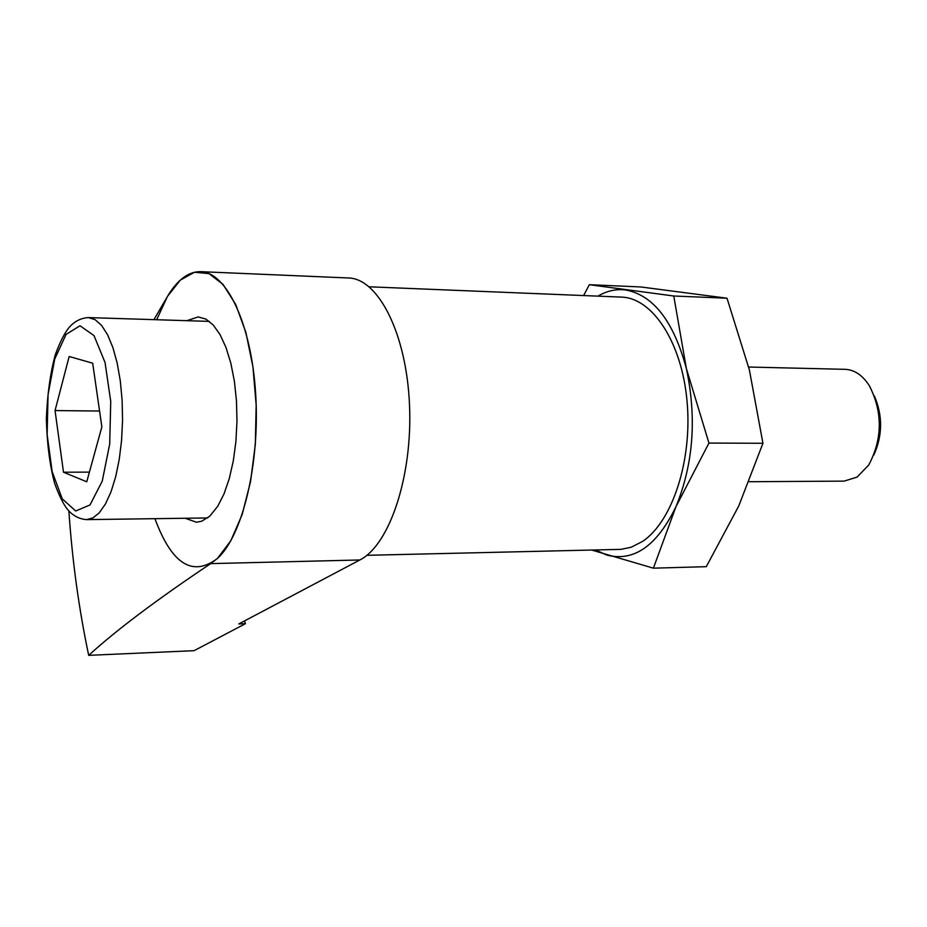 <?xml version="1.0" encoding="UTF-8"?>
<svg xmlns="http://www.w3.org/2000/svg" width="927" height="927" viewBox="0 0 927 927"><rect width="100%" height="100%" fill="white"/><g stroke="black" fill="none" stroke-linecap="round" stroke-linejoin="round"><path stroke-width="1.39" d="M200.626 271.657C226.651 272.144 251.402 324.068 255.655 393.743C260.093 463.326 242.7 535.516 217.497 558.413L210.696 563.616L359.838 559.978C389.618 545.041 412.712 476.014 409.514 404.983C406.582 333.894 378.425 278.494 348.425 277.973L200.626 271.657C188.853 271.495 178.077 279.282 168.308 295.006L153.928 319.653M591.739 550.07L653.396 568.17L675.922 506.779L708.946 443.071L762.944 443.28L749.398 370.012L727.011 298.216L673.767 296.003L589.329 284.705L583.639 295.562M708.946 443.071L686.374 368.564L673.767 296.003M597.903 296.142C606.884 290.835 616.142 288.795 625.69 289.989C653.431 295.18 673.662 321.368 686.374 368.564C696.872 418.054 693.384 464.137 675.922 506.779C656.791 546.13 633.628 562.191 606.409 554.949L595.679 549.978M653.396 568.17L706.293 566.675L738.749 505.991L762.944 443.28M589.329 284.705L640.777 286.953L727.011 298.216M874.358 395.933C882.828 415.702 882.655 435.412 873.837 455.03M748.645 367.034L845.111 369.328C854.578 369.757 862.713 375.308 869.514 385.991C882.771 412.411 882.539 438.703 868.819 464.89L857.116 477.092L844.126 481.125L749.167 481.716M101.854 426.895L92.688 363.21L69.166 356.489L55.052 410.568L63.488 472.214L86.756 481.797L101.854 426.895M359.838 559.978L238.772 623.952L245.446 623.686L244.543 620.905M369.201 286.802L621.484 297.103C652.515 297.891 681.82 342.318 687.058 401.321C692.515 460.232 672.411 521.495 642.62 541.391L631.09 547.278L620.974 549.352L366.849 555.319M245.446 623.686L194.079 650.684L88.702 655.343C78.946 609.306 72.329 561.183 68.865 510.974M88.702 655.343C116.373 630.059 157.034 599.491 210.696 563.616M156.663 319.734L167.509 296.35L180.336 280.105L194.45 272.248L209.004 273.604L223.083 284.462L235.701 304.462L245.91 332.503L252.932 366.802L256.165 404.972L255.354 444.218L250.545 481.658L242.156 514.566L230.846 540.684L217.497 558.402C192.596 577.347 171.738 564.103 154.925 518.68M186.906 320.684L198.204 316.918L205.852 319.073L213.233 325.006L220.035 334.577L225.991 347.463L230.846 363.233L234.392 381.264L236.466 400.858L236.976 421.206L235.91 441.507L233.303 460.893L229.27 478.61L223.998 493.952L217.694 506.339L209.664 516.269L201.565 521.287L196.408 522.214L185.18 518.263M55.052 410.568L99.571 411.032M63.488 472.214L89.409 472.133M90 504.948L75.713 510.997L62.248 498.853L52.144 471.53L47.138 434.508L48.053 394.612L54.728 359.039L66.06 334.404L80.035 325.783L93.998 335.574L105.052 362.515L110.73 401.426L109.71 444.056L102.237 481.159L90 504.948M99.259 512.816L93.013 517.88L86.617 519.63C79.131 519.039 72.781 515.667 67.555 509.479C63.279 504.114 58.946 495.319 54.554 483.094C49.791 465.227 47.057 443.801 46.35 418.819C47.381 393.836 50.417 372.341 55.435 354.334C60.093 341.843 64.635 332.897 69.061 327.498C74.461 321.333 80.892 318.031 88.378 317.59L95.133 319.676L101.646 325.493L107.648 334.89L112.897 347.567L117.173 363.06L120.29 380.8L122.109 400.07L122.561 420.105L121.599 440.082L119.282 459.178L115.713 476.617L111.055 491.739L105.481 503.94L99.259 512.816M209.363 321.391L88.378 317.59M207.648 517.95L86.617 519.63"/></g></svg>

